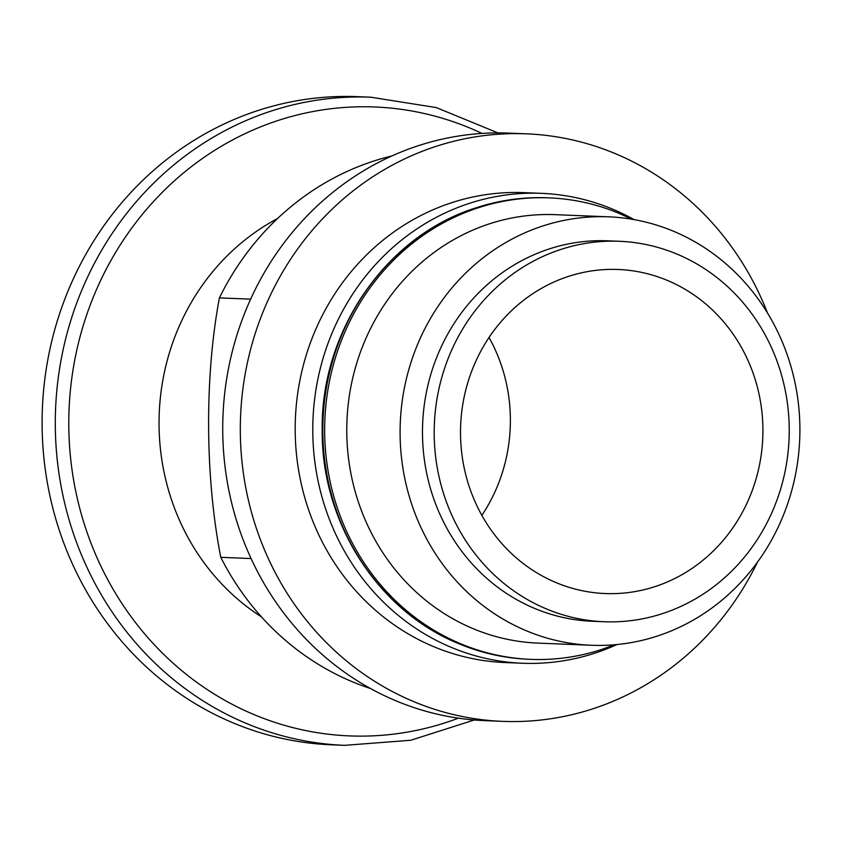 <?xml version="1.0" encoding="UTF-8"?>
<svg xmlns="http://www.w3.org/2000/svg" width="842" height="842" viewBox="0 0 842 842"><rect width="100%" height="100%" fill="white"/><g stroke="black" fill="none" stroke-linecap="round" stroke-linejoin="round"><path stroke-width="1.26" d="M370.469 688.514A275.681 257.031 -87.7 0 1 220.772 557.32L251.063 558.541M460.511 433.346A162.169 151.192 -87.7 0 1 618.249 269.482A162.169 151.192 -87.7 0 1 762.778 437.608A162.169 151.192 -87.7 0 1 605.177 593.547A162.169 151.192 -87.7 0 1 460.511 433.346M789.228 429.367A190.387 177.504 92.3 0 0 619.386 241.286A190.387 177.504 92.3 0 0 434.356 424.357A190.387 177.504 92.3 0 0 604.04 621.743A190.387 177.504 92.3 0 0 789.228 429.367M591.347 645.267L538.027 643.109A214.394 199.88 -87.7 0 1 346.767 431.304A214.394 199.88 -87.7 0 1 555.32 214.668L608.64 216.826A214.394 199.88 -87.7 0 1 799.9 428.631A214.394 199.88 -87.7 0 1 591.347 645.267A214.394 199.88 -87.7 0 1 400.087 433.462A214.394 199.88 -87.7 0 1 608.64 216.826M634.131 219.615A235.139 219.225 92.3 0 0 541.501 193.344A235.139 219.225 92.3 0 0 312.771 430.946A235.139 219.225 92.3 0 0 522.545 663.254A235.139 219.225 92.3 0 0 616.976 644.53M261.462 616.881A227.035 211.668 -87.7 0 1 159.043 424.347A227.035 211.668 -87.7 0 1 277.544 218.531M474.267 719.994L410.728 740.265L344.641 745.338L331.443 744.802A324.338 302.383 -87.7 0 1 42.1 424.389A324.338 302.383 -87.7 0 1 357.597 96.662L370.796 97.198L436.261 107.576L497.959 132.899M489.034 337.474A162.169 151.192 -87.7 0 1 481.856 515.367M526.303 133.825L508.715 133.11A294.005 274.113 92.3 0 0 222.73 430.188A294.005 274.113 92.3 0 0 485.013 720.647L502.59 721.362A294.005 274.113 -87.7 0 1 240.307 430.904A294.005 274.113 -87.7 0 1 526.303 133.825A294.005 274.113 -87.7 0 1 767.546 313.098M250.621 299.152L219.415 297.889A275.681 257.031 -87.7 0 1 391.962 155.917M219.415 297.889C204.459 377.227 205.132 477.309 220.772 557.32M757.495 562.109A294.005 274.113 -87.7 0 1 502.59 721.362M522.545 663.254L504.968 662.538A235.139 219.225 -87.7 0 1 295.195 430.241A235.139 219.225 -87.7 0 1 523.924 192.639L541.501 193.344M619.386 241.286L607.671 240.812A190.387 177.504 92.3 0 0 422.642 423.884A190.387 177.504 92.3 0 0 592.315 621.27L604.04 621.743M614.649 644.74L601.767 649.435A230.929 215.299 -87.7 0 1 530.67 659.36A230.929 215.299 -87.7 0 1 324.654 431.22A230.929 215.299 -87.7 0 1 549.289 197.881A230.929 215.299 -87.7 0 1 619.354 213.5L631.826 219.215M549.289 197.881L547.437 197.807A230.929 215.299 92.3 0 0 476.351 207.732A230.929 215.299 92.3 0 0 322.812 431.146A230.929 215.299 92.3 0 0 458.753 643.667A230.929 215.299 92.3 0 0 528.818 659.286L530.67 659.36M458.385 718.173A314.719 293.416 -87.7 0 1 68.791 424.989A314.719 293.416 -87.7 0 1 481.982 133.436M344.641 745.338A324.338 302.383 -87.7 0 1 55.298 424.915A324.338 302.383 -87.7 0 1 370.796 97.198M476.351 207.732C386.004 235.718 320.234 331.559 322.212 431.062C321.602 522.829 377.9 610.997 458.753 643.667"/></g></svg>
